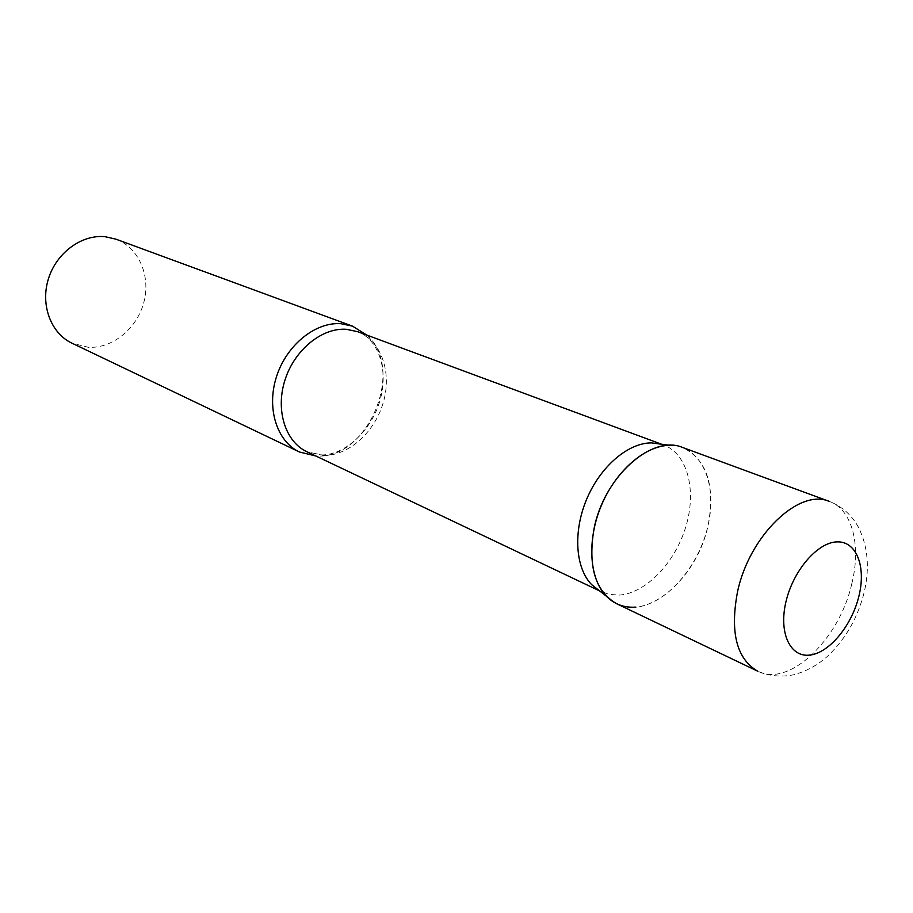 <?xml version="1.0" encoding="UTF-8"?>
<svg xmlns="http://www.w3.org/2000/svg" width="913" height="913" viewBox="0 0 913 913"><rect width="100%" height="100%" fill="white"/><g stroke="black" fill="none" stroke-linecap="round" stroke-linejoin="round"><path stroke-width="0.68" stroke-dasharray="4.57 3.42" d="M616.789 603.79C648.801 620.532 697.703 576.913 708.134 525.146C715.45 485.59 706.97 459.707 682.707 447.518M660.487 444.003L663.683 445.008C687.557 453.818 696.847 490.338 685.891 526.493C675.141 562.693 645.936 593.279 619.219 595.093L608.891 594.363L599.248 590.608M366.855 335.105C405.669 368.487 368.601 458.862 317.313 456.032L315.852 455.998M115.848 239.138C138.662 247.469 150.839 275.589 143.957 301.895C137.292 328.246 112.801 348.583 88.401 347.317L71.956 343.174M670.621 445.339C701.173 445.624 717.744 483.399 708.134 525.146C698.947 566.893 665.839 604.885 635.391 607.111M851.806 583.658C861.381 545.438 852.286 509.431 829.346 501.42C842.026 506.373 851.772 515.058 858.562 527.452C867.807 546.271 869.769 567.498 864.463 591.133C858.266 616.8 846.157 638.324 828.125 655.694C818.196 664.858 806.738 671.215 793.739 674.753C781.174 677.286 769.168 676.099 757.722 671.203C789.231 687.763 839.492 639.283 851.806 583.658M323.716 455.519L306.882 451.741L321.775 454.936C344.715 455.051 371.625 430.81 380.15 399.928C388.858 369.012 377.959 338.906 357.542 331.659C380.835 340.229 391.985 371.523 383.563 401.515C375.369 431.564 349.051 455.701 323.716 455.519M601.713 591.909L599.658 590.939M663.683 445.008L661.24 444.106"/><path stroke-width="1.37" d="M682.707 447.518C651.996 434.074 603.904 476.848 594.009 528.889C587.71 566.494 595.299 591.453 616.789 603.79L757.722 671.203C736.608 658.889 729.875 632.424 737.521 591.818C749.311 535.532 799.195 487.941 829.346 501.42L682.707 447.518M599.248 590.608L591.67 584.651C575.35 568.046 572.908 531.686 586.728 499.069C600.446 466.406 628.19 442.771 651.471 442.885L660.487 444.003M635.391 607.111C624.047 607.887 614.369 604.258 606.369 596.223C589.182 578.716 586.717 540.051 601.439 505.277C616.07 470.457 645.491 445.247 670.016 445.339L670.621 445.339M315.852 455.998L299.464 452.003C276.879 441.47 266.265 408.225 276.502 376.67C286.534 345.068 315.396 321.764 340.937 323.704L352.555 326.158L366.855 335.105M299.464 452.003L71.956 343.174C50.968 333.336 40.218 304.999 48.389 278.933C56.355 252.821 81.702 234.264 105.121 236.707L115.848 239.138L352.555 326.158M858.939 596.018C866.277 566.482 856.394 540.895 836.856 541.888C817.432 542.413 793.066 570.739 785.945 601.804C778.527 632.892 790.202 657.611 809.808 655.078C829.312 652.989 851.886 625.531 858.939 596.018M599.658 590.939L306.882 451.741C285.358 441.755 275.258 410.085 285.004 379.968C294.534 349.816 322.015 327.505 346.347 329.296L357.542 331.659L661.24 444.106M591.67 584.651L606.369 596.223M651.471 442.885L670.016 445.339"/></g></svg>
